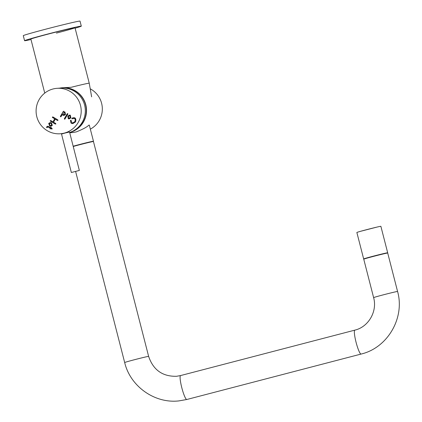 <?xml version="1.0" encoding="UTF-8"?>
<svg xmlns="http://www.w3.org/2000/svg" width="422" height="422" viewBox="0 0 422 422"><rect width="100%" height="100%" fill="white"/><g stroke="black" fill="none" stroke-linecap="round" stroke-linejoin="round"><path stroke-width="0.63" d="M180.627 375.559A12.365 1.883 75.4 0 0 180.584 375.569A12.365 1.883 75.4 0 0 181.84 387.865A12.365 1.883 75.4 0 0 186.777 399.507A12.365 1.883 75.4 0 0 186.825 399.497L178.923 400.9C154.705 403.722 130.298 386.415 124.675 362.535A12.365 0.301 165.6 0 1 134.755 359.644A12.365 0.301 165.6 0 1 148.481 356.379A12.365 0.301 165.6 0 1 148.628 356.384L93.457 141.507A12.365 0.301 165.6 0 0 79.584 144.767A12.365 0.301 165.6 0 0 73.233 146.476M363.753 259.187A12.365 0.301 -14.4 0 1 373.834 256.296A12.365 0.301 -14.4 0 1 387.707 253.042L397.577 291.481A12.365 0.301 -14.4 0 0 397.424 291.47A12.365 0.301 -14.4 0 0 383.703 294.735A12.365 0.301 -14.4 0 0 373.623 297.626L363.753 259.187M360.773 231.245L376.862 227.115M364.903 258.76A12.396 0.301 -14.4 0 1 363.658 258.944A12.396 0.301 -14.4 0 1 373.259 256.18A12.396 0.301 -14.4 0 1 387.676 252.778A12.396 0.301 -14.4 0 1 386.494 253.216M363.658 258.944L356.864 232.48A12.396 0.301 -14.4 0 1 366.46 229.71A12.396 0.301 -14.4 0 1 380.876 226.313L387.676 252.778M365.689 258.522A11.062 0.269 -14.4 0 1 364.951 258.612A11.062 0.269 -14.4 0 1 373.517 256.143A11.062 0.269 -14.4 0 1 386.383 253.11A11.062 0.269 -14.4 0 1 385.692 253.39M79.352 170.451L69.535 131.996L64.967 133.062L61.528 134.043L71.344 172.492L79.352 170.451L71.344 172.492M56.416 33.095A22.777 0.549 165.6 0 0 75 27.757A22.777 0.549 165.6 0 0 49.469 33.755A22.777 0.549 165.6 0 0 30.88 39.088L44.743 93.093M30.991 39.52A29.287 0.707 -14.4 0 1 24.576 40.707A29.287 0.707 -14.4 0 1 35.131 37.426A29.287 0.707 -14.4 0 1 65.099 29.645A29.287 0.707 -14.4 0 1 81.304 26.143A29.287 0.707 -14.4 0 1 75.111 28.19M24.576 40.707L23.284 35.664A29.287 0.707 -14.4 0 1 33.834 32.383A29.287 0.707 -14.4 0 1 63.801 24.603A29.287 0.707 -14.4 0 1 80.011 21.1L81.304 26.143M73.17 146.223A12.428 0.301 -14.4 0 1 79.521 144.509A12.428 0.301 -14.4 0 1 93.457 141.238A12.428 0.301 -14.4 0 1 92.265 141.681M93.457 141.238L89.3 125.097A12.428 0.301 -14.4 0 0 88.894 125.134C87.027 127.022 82.823 129.28 76.287 131.907L72.858 132.519M59.576 88.145A22.777 22.508 84.6 0 1 61.865 87.802L71.165 87.296A22.777 0.549 -14.4 0 1 89.242 83.213L75 27.757M62.045 87.987A22.582 22.313 84.6 0 1 72.779 89.749A22.582 22.313 84.6 0 1 86.294 111.208A22.582 22.313 84.6 0 1 71.54 131.748M61.865 87.802A22.777 22.508 84.6 0 1 85.808 104.798A22.777 22.508 84.6 0 1 69.688 132.534A22.777 22.508 84.6 0 1 69.677 132.54M90.35 129.132A22.777 22.508 -95.4 0 0 101.607 103.295A22.777 22.508 -95.4 0 0 90.498 88.952M57.012 88.33A22.777 22.561 85.9 0 1 80.496 105.394A22.777 22.561 85.9 0 1 60.288 133.763A22.777 22.561 85.9 0 1 36.804 116.699A22.777 22.561 85.9 0 1 57.012 88.33L61.132 88.034A22.777 22.561 85.9 0 1 69.651 132.45M47.111 127.476L48.208 126.985L50.102 128.109L50.033 128.921L50.698 128.467L51.663 129.042L52.138 128.916L52.017 128.436L51.051 127.861L51.115 127.064L50.455 127.507L47.786 126.194L46.541 127.075L46.62 127.528L47.164 127.476M51.115 127.064L50.455 127.507M50.698 128.467L52.138 128.916M50.033 128.921L50.508 128.794M47.391 127.133L48.261 126.98L50.155 128.109L50.086 128.916L50.561 128.789M60.52 116.825L61 116.699L62.366 114.357L62.968 115.306L63.965 115.438L65.489 114.52L64.983 111.994L63.801 111.893L63.769 111.255L63.295 111.376L60.399 116.345L60.52 116.825L61 116.699M63.769 111.255L63.295 111.376L60.451 116.34L60.578 116.82L61.053 116.699M67.773 113.602L67.246 113.729L64.35 118.698L64.471 119.178L64.946 119.051L67.847 114.088L67.72 113.608L67.246 113.729L67.72 113.608M64.471 119.178L64.946 119.051M74.736 117.807L73.47 117.691L71.94 118.181L71.835 118.661L72.315 118.772L74.462 118.461C75.2 118.872 75.343 119.927 74.889 121.61L72.848 122.881L71.909 122.813L71.144 120.581L70.854 120.186L70.458 120.476C70.653 122.253 70.996 123.224 71.497 123.382L72.869 123.583L75.485 121.969C76.139 120.027 75.934 118.666 74.879 117.886L74.736 117.807M70.854 120.186L70.511 120.47C70.706 122.248 71.049 123.219 71.55 123.377L72.895 123.583M73.497 117.691L71.993 118.176L71.835 118.661L72.315 118.772M48.704 123.398L49.632 125.941L50.788 126.225L52.333 125.371L51.405 122.828L50.255 122.544L48.704 123.398L49.691 125.941L50.814 126.225M55.831 123.978L55.709 123.493L53.531 122.201L55.293 119.183L57.471 120.481L57.946 120.354L57.819 119.874L52.866 116.92L52.391 117.047L52.513 117.527L54.691 118.825L52.929 121.842L50.756 120.544L50.276 120.671L50.403 121.151L55.356 124.1L55.889 123.973M50.756 120.544L50.276 120.671M52.866 116.92L52.391 117.047M55.293 119.183L57.471 120.481L57.946 120.354M70.3 115.164L69.451 115.074L67.789 116.092L68.28 118.788L69.203 118.898L70.87 117.88L70.3 115.164M69.477 115.074L67.842 116.092L68.28 118.73L69.229 118.898M69.192 118.197L70.321 117.522L70.073 115.807L69.514 115.77M68.633 118.16L70.268 117.527L70.02 115.813L68.385 116.451L68.633 118.16M50.809 120.539L50.329 120.666L50.455 121.146L55.409 124.094M52.919 116.92L52.444 117.042L52.565 117.522L54.744 118.819L52.929 121.842M57.524 120.476L57.999 120.349M50.281 122.538L48.757 123.398M50.772 125.529L51.742 125.081L51.109 123.43L50.324 123.24M51.69 125.086L51.051 123.43L50.292 123.24L49.353 123.683L49.986 125.339L50.745 125.529L51.742 125.081M70.907 120.18L70.511 120.47M73.549 118.392L74.515 118.455C75.253 118.872 75.396 119.922 74.942 121.605L72.874 122.881M71.888 118.656L72.368 118.767M67.298 113.724L64.402 118.693L64.524 119.173L65.004 119.046M63.827 111.25L63.347 111.376M62.366 114.357L63.026 115.306L63.991 115.433M63.954 114.737L64.946 114.162L64.629 112.569L64.176 112.542M64.629 112.569L64.577 112.574C63.205 112.732 62.794 113.439 63.332 114.689L64.893 114.167L64.577 112.574L64.202 112.542M47.813 126.194L46.905 126.684L46.673 127.523M51.167 127.059L50.693 127.186M51.716 129.037L52.196 128.916M47.443 127.127L48.261 126.98L47.443 127.127M354.891 330.125A12.365 1.883 75.4 0 0 354.844 330.136A12.365 1.883 75.4 0 0 356.105 342.427A12.365 1.883 75.4 0 0 361.042 354.074A12.365 1.883 75.4 0 0 361.084 354.063A12.365 1.883 75.4 0 0 361.132 354.047M397.577 291.481C405.073 317.85 387.633 347.86 361.084 354.063L186.825 399.497A12.365 1.883 75.4 0 0 186.867 399.486M373.623 297.626C377.537 311.425 368.432 326.992 354.844 330.136L180.584 375.569L176.554 376.287C162.539 376.609 153.228 369.978 148.628 356.384M124.675 362.535L75.628 171.506M91.632 96.838L89.242 83.213M72.895 132.513L69.746 132.814M62.857 133.579L60.288 133.763"/></g></svg>

